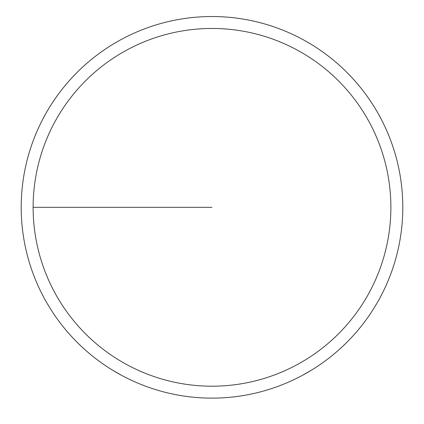 <?xml version="1.0" encoding="UTF-8"?>
<svg xmlns="http://www.w3.org/2000/svg" width="424" height="424" viewBox="0 0 424 424"><rect width="100%" height="100%" fill="white"/><g stroke="black" fill="none" stroke-linecap="round" stroke-linejoin="round"><path stroke-width="0.64" d="M33.125 207.331A178.875 178.875 0 0 1 301.438 52.422A178.875 178.875 0 0 1 301.438 362.239A178.875 178.875 0 0 1 33.125 207.331M21.2 207.331A190.8 190.8 0 0 1 307.4 42.093A190.8 190.8 0 0 1 307.4 372.569A190.8 190.8 0 0 1 21.2 207.331M302.482 375.314L311.407 370.189M121.518 375.314L112.593 370.189M212 207.331L33.125 207.331L212 207.331"/></g></svg>
